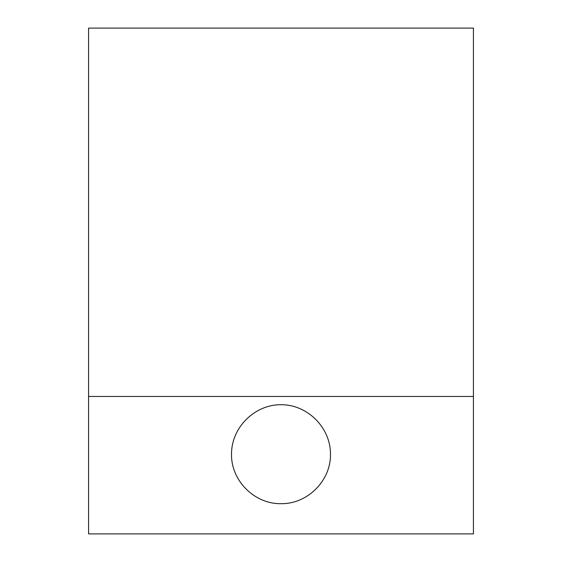 <?xml version="1.0" encoding="UTF-8"?>
<svg xmlns="http://www.w3.org/2000/svg" width="562" height="562" viewBox="0 0 562 562"><rect width="100%" height="100%" fill="white"/><g stroke="black" fill="none" stroke-linecap="round" stroke-linejoin="round"><path stroke-width="0.84" d="M281 503.664C254.551 504.219 230.968 480.629 231.523 454.18C231.326 427.703 254.523 404.507 281 404.703C307.477 404.507 330.674 427.703 330.477 454.18C331.032 480.629 307.449 504.219 281 503.664M88.578 28.1L88.578 533.9L473.422 533.9L473.422 28.1L88.578 28.1M88.578 396.456L473.422 396.456"/></g></svg>
